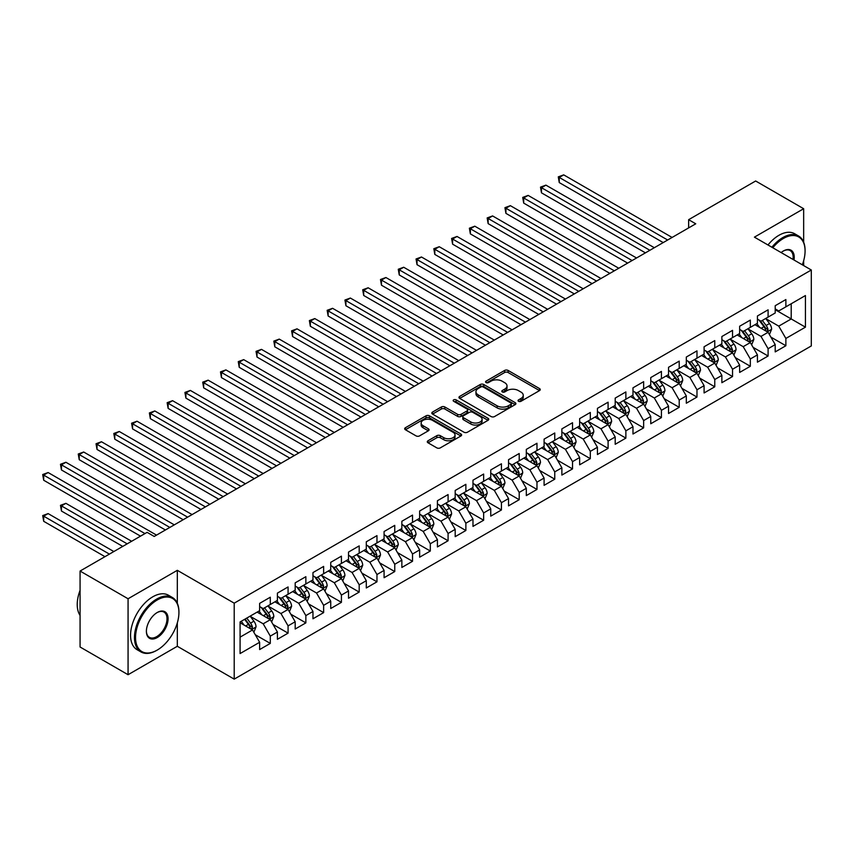 <?xml version="1.0" encoding="UTF-8"?>
<svg xmlns="http://www.w3.org/2000/svg" width="854" height="854" viewBox="0 0 854 854"><rect width="100%" height="100%" fill="white"/><g stroke="black" fill="none" stroke-linecap="round" stroke-linejoin="round"><path stroke-width="1.28" d="M518.538 401.305A1.729 0.993 0 0 0 520.983 401.305L539.525 390.598A2.466 1.42 0 0 0 540.24 389.584A2.466 1.42 0 0 0 539.525 388.581L508.109 370.444A2.466 1.42 0 0 0 504.618 370.444L486.075 381.151A1.729 0.993 0 0 0 485.574 381.855A1.729 0.993 0 0 0 486.075 382.56A1.729 0.993 0 0 0 488.52 382.56L490.922 381.172A7.899 4.558 0 0 1 502.088 381.172L504.703 382.688A7.899 4.558 0 0 1 507.02 385.912A7.899 4.558 0 0 1 504.703 389.136L502.312 390.524A1.729 0.993 0 0 0 501.8 391.228A1.729 0.993 0 0 0 502.312 391.933A1.729 0.993 0 0 0 504.757 391.933L507.148 390.545A7.899 4.558 0 0 1 518.325 390.545L520.94 392.061A7.899 4.558 0 0 1 523.246 395.285A7.899 4.558 0 0 1 520.94 398.508L518.538 399.896A1.729 0.993 0 0 0 518.036 400.601A1.729 0.993 0 0 0 518.538 401.305L518.538 399.896M428.014 440.771A2.466 1.42 0 0 0 427.288 441.774A2.466 1.42 0 0 0 428.014 442.788L436.821 447.87A2.466 1.42 0 0 0 440.312 447.87L460.904 435.988A2.466 1.42 0 0 0 461.63 434.974A2.466 1.42 0 0 0 460.904 433.971L429.498 415.834A2.466 1.42 0 0 0 426.007 415.834L405.415 427.726A2.466 1.42 0 0 0 404.689 428.729A2.466 1.42 0 0 0 405.415 429.743L416.058 435.882A2.466 1.42 0 0 0 419.549 435.882L428.366 430.8A2.466 1.42 0 0 0 429.082 429.786A2.466 1.42 0 0 0 428.366 428.783L423.082 425.73A6.597 3.811 0 0 1 421.15 423.04A6.597 3.811 0 0 1 425.228 419.517A6.597 3.811 0 0 1 432.423 420.339L453.1 432.284A6.597 3.811 0 0 1 455.033 434.974A6.597 3.811 0 0 1 450.955 438.497A6.597 3.811 0 0 1 443.76 437.675L440.312 435.679A2.466 1.42 0 0 0 436.821 435.679L428.014 440.771L428.014 442.788M177.322 603.255L177.322 570.323L128.068 598.761L80.073 571.048L147.091 532.352L154.211 536.451L695.743 223.801L688.634 219.691L688.634 227.911M177.322 570.323L234.209 603.17L811.3 269.992L811.3 345.945L234.209 679.133L234.209 603.17M803.657 242.173L803.657 208.718L754.413 237.145L811.3 269.992M803.657 208.718L755.651 180.995L688.634 219.691M491.093 416.538A2.466 1.42 0 0 0 494.583 416.538L515.175 404.647A2.466 1.42 0 0 0 515.901 403.643A2.466 1.42 0 0 0 515.175 402.64L483.77 384.503A2.466 1.42 0 0 0 480.279 384.503L459.687 396.395A2.466 1.42 0 0 0 458.961 397.398A2.466 1.42 0 0 0 459.687 398.402L491.093 416.538M454.36 401.679A1.729 0.993 0 0 1 456.111 401.914L456.111 399.864L488.04 418.3A2.466 1.42 0 0 1 488.766 419.314A2.466 1.42 0 0 1 488.04 420.317L467.448 432.209A2.466 1.42 0 0 1 463.957 432.209L432.551 414.073L432.551 412.055A2.466 1.42 0 0 0 431.825 413.069A2.466 1.42 0 0 0 432.551 414.073M432.551 412.055L441.358 406.974A2.466 1.42 0 0 1 444.849 406.974L457.595 414.329A2.466 1.42 0 0 0 461.085 414.329L466.924 410.945A2.466 1.42 0 0 0 467.65 409.941A2.466 1.42 0 0 0 466.924 408.938L453.666 401.273A1.729 0.993 0 0 1 453.154 400.569A1.729 0.993 0 0 1 454.221 399.651A1.729 0.993 0 0 1 456.111 399.864M775.208 309.714L791.21 318.948L791.21 303.757L805.429 295.548L785.872 306.842L785.872 299.551L775.208 305.711L775.208 313.002L768.098 317.101L768.098 309.821L757.434 315.98L757.434 323.26L750.324 327.37L750.324 320.079L739.649 326.239L739.649 333.53L732.54 337.629L732.54 330.349L721.876 336.508L721.876 343.788L714.766 347.898L714.766 340.607L704.091 346.767L704.091 354.058L696.981 358.157L696.981 350.877L686.317 357.036L686.317 364.316L679.208 368.426L679.208 361.135L668.543 367.295L668.543 374.586L661.423 378.696L661.423 371.405L650.759 377.564L650.759 384.844L643.649 388.954L643.649 381.663L632.985 387.823L632.985 395.114L625.875 399.224L625.875 391.933L615.2 398.092L615.2 405.383L608.091 409.482L608.091 402.191L597.426 408.351L597.426 415.642L590.317 419.752L590.317 412.461L579.642 418.62L579.642 425.911L572.532 430.01L572.532 422.719L561.868 428.879L561.868 436.17L554.758 440.28L554.758 432.989L544.094 439.148L544.094 446.439L536.974 450.538L536.974 443.258L526.31 449.407L526.31 456.698L519.2 460.808L519.2 453.517L508.536 459.676L508.536 466.967L501.426 471.066L501.426 463.786L490.751 469.946L490.751 477.226L483.642 481.336L483.642 474.045L472.977 480.204L472.977 487.495L465.868 491.594L465.868 484.314L455.193 490.474L455.193 497.754L448.083 501.864L448.083 494.573L437.419 500.732L437.419 508.023L430.309 512.122L430.309 504.842L419.645 511.002L419.645 518.282L412.525 522.392L412.525 515.101L401.86 521.26L401.86 528.551L394.751 532.65L394.751 525.37L384.087 531.53L384.087 538.81L376.966 542.92L376.966 535.629L366.302 541.788L366.302 549.079L359.192 553.189L359.192 545.898L348.528 552.058L348.528 559.338L341.419 563.448L341.419 556.157L330.744 562.316L330.744 569.607L323.634 573.717L323.634 566.426L312.97 572.586L312.97 579.866L305.86 583.976L305.86 576.685L295.185 582.844L295.185 590.135L288.076 594.245L288.076 586.954L277.411 593.114L277.411 600.405L270.302 604.504L270.302 597.213L259.637 603.372L259.637 610.663L240.081 621.958L240.081 653.566L259.637 642.283L252.517 629.964L240.081 622.779M805.429 295.548L805.429 327.167L785.872 338.451L778.763 326.143L765.878 318.691M770.852 337.074L785.872 345.742L785.872 338.451M785.872 345.742L775.208 351.901L775.208 344.61L768.098 348.72L760.989 336.401L748.093 328.961M753.079 347.332L768.098 356.011L768.098 348.72M768.098 356.011L757.434 362.171L757.434 354.88L750.324 358.979L743.204 346.671L730.319 339.219M735.294 357.602L750.324 366.27L750.324 358.979M750.324 366.27L739.649 372.429L739.649 365.138L732.54 369.248L725.43 356.929L712.535 349.489M717.52 367.861L732.54 376.539L732.54 369.248M732.54 376.539L721.876 382.699L721.876 375.408L714.766 379.507L707.656 367.199L694.761 359.758M699.736 378.13L714.766 386.798L714.766 379.507M714.766 386.798L704.091 392.957L704.091 385.666L696.981 389.776L689.872 377.457L676.987 370.017M681.962 388.389L696.981 397.067L696.981 389.776M696.981 397.067L686.317 403.227L686.317 395.936L679.208 400.046L672.098 387.727L659.203 380.286M664.188 398.658L679.208 407.326L679.208 400.046M679.208 407.326L668.543 413.485L668.543 406.194L661.423 410.304L654.313 397.985L641.429 390.545M646.403 408.917L661.423 417.595L661.423 410.304M661.423 417.595L650.759 423.755L650.759 416.464L643.649 420.574L636.54 408.255L623.644 400.814M628.629 419.186L643.649 427.854L643.649 420.574M643.649 427.854L632.985 434.013L632.985 426.733L625.875 430.832L618.755 418.513L605.87 411.073M610.845 429.445L625.875 438.123L625.875 430.832M625.875 438.123L615.2 444.283L615.2 436.992L608.091 441.102L600.981 428.783L588.086 421.342M593.071 439.714L608.091 448.382L608.091 441.102M608.091 448.382L597.426 454.541L597.426 447.261L590.317 451.36L583.197 439.041L570.312 431.601M575.286 449.973L590.317 458.651L590.317 451.36M590.317 458.651L579.642 464.811L579.642 457.52L572.532 461.63L565.423 449.311L552.538 441.87M557.513 460.242L572.532 468.91L572.532 461.63M572.532 468.91L561.868 475.07L561.868 467.789L554.758 471.888L547.649 459.569L534.753 452.129M539.739 470.501L554.758 479.179L554.758 471.888M554.758 479.179L544.094 485.339L544.094 478.048L536.974 482.158L529.864 469.839L516.98 462.398M521.954 480.77L536.974 489.438L536.974 482.158M536.974 489.438L526.31 495.598L526.31 488.317L519.2 492.416L512.09 480.097L499.195 472.657M504.18 491.039L519.2 499.707L519.2 492.416M519.2 499.707L508.536 505.867L508.536 498.576L501.426 502.686L494.306 490.367L481.421 482.926M486.396 501.298L501.426 509.977L501.426 502.686M501.426 509.977L490.751 516.126L490.751 508.845L483.642 512.944L476.532 500.636L463.637 493.185M468.622 511.567L483.642 520.235L483.642 512.944M483.642 520.235L472.977 526.395L472.977 519.104L465.868 523.214L458.747 510.895L445.863 503.454M450.837 521.826L465.868 530.505L465.868 523.214M465.868 530.505L455.193 536.664L455.193 529.373L448.083 533.472L440.974 521.164L428.089 513.713M433.063 532.095L448.083 540.763L448.083 533.472M448.083 540.763L437.419 546.923L437.419 539.632L430.309 543.742L423.2 531.423L410.304 523.982M415.279 542.354L430.309 551.033L430.309 543.742M430.309 551.033L419.645 557.192L419.645 549.901L412.525 554L405.415 541.692L392.53 534.252M397.505 552.623L412.525 561.291L412.525 554M412.525 561.291L401.86 567.451L401.86 560.16L394.751 564.27L387.641 551.951L374.746 544.51M379.731 562.882L394.751 571.561L394.751 564.27M394.751 571.561L384.087 577.72L384.087 570.429L376.966 574.539L369.857 562.22L356.972 554.78M361.947 573.151L376.966 581.82L376.966 574.539M376.966 581.82L366.302 587.979L366.302 580.688L359.192 584.798L352.083 572.479L339.187 565.038M344.173 583.41L359.192 592.089L359.192 584.798M359.192 592.089L348.528 598.248L348.528 590.957L341.419 595.067L334.298 582.748L321.414 575.308M326.388 593.679L341.419 602.348L341.419 595.067M341.419 602.348L330.744 608.507L330.744 601.227L323.634 605.326L316.524 593.007L303.64 585.566M308.614 603.938L323.634 612.617L323.634 605.326M323.634 612.617L312.97 618.776L312.97 611.485L305.86 615.595L298.751 603.276L285.855 595.836M290.83 614.207L305.86 622.876L305.86 615.595M305.86 622.876L295.185 629.035L295.185 621.755L288.076 625.854L280.966 613.535L268.081 606.094M273.056 624.466L288.076 633.145L288.076 625.854M288.076 633.145L277.411 639.304L277.411 632.013L270.302 636.123L263.192 623.804L250.297 616.364M255.282 634.736L270.302 643.404L270.302 636.123M270.302 643.404L259.637 649.563L259.637 642.283M259.637 606.553L263.192 608.614L270.302 604.504M240.081 637.148L252.517 629.964M277.411 596.295L280.966 598.344L288.076 594.245M263.192 623.804L270.302 619.694L257.139 612.104M277.411 632.013L270.302 619.694M295.185 586.025L298.751 588.086L305.86 583.976M280.966 613.535L288.076 609.436L274.924 601.835M295.185 621.755L288.076 609.436M312.97 575.767L316.524 577.816L323.634 573.717M298.751 603.276L305.86 599.166L292.698 591.576M312.97 611.485L305.86 599.166M330.744 565.497L334.298 567.558L341.419 563.448M316.524 593.007L323.634 588.908L310.482 581.307M330.744 601.227L323.634 588.908M348.528 555.239L352.083 557.288L359.192 553.189M334.298 582.748L341.419 578.638L328.256 571.048M348.528 590.957L341.419 578.638M366.302 544.969L369.857 547.03L376.966 542.92M352.083 572.479L359.192 568.38L346.041 560.779M366.302 580.688L359.192 568.38M384.087 534.711L387.641 536.76L394.751 532.65M369.857 562.22L376.966 558.11L363.815 550.52M384.087 570.429L376.966 558.11M401.86 524.441L405.415 526.502L412.525 522.392M387.641 551.951L394.751 547.852L381.589 540.251M401.86 560.16L394.751 547.852M419.645 514.183L423.2 516.232L430.309 512.122M405.415 541.692L412.525 537.582L399.373 529.982M419.645 549.901L412.525 537.582M437.419 503.913L440.974 505.974L448.083 501.864M423.2 531.423L430.309 527.324L417.147 519.723M437.419 539.632L430.309 527.324M455.193 493.655L458.747 495.704L465.868 491.594M440.974 521.164L448.083 517.054L434.932 509.454M455.193 529.373L448.083 517.054M472.977 483.385L476.532 485.435L483.642 481.336M458.747 510.895L465.868 506.785L452.705 499.195M472.977 519.104L465.868 506.785M490.751 473.127L494.306 475.176L501.426 471.066M476.532 500.636L483.642 496.526L470.49 488.926M490.751 508.845L483.642 496.526M508.536 462.857L512.09 464.907L519.2 460.808M494.306 490.367L501.426 486.257L488.264 478.667M508.536 498.576L501.426 486.257M526.31 452.599L529.864 454.648L536.974 450.538M512.09 480.097L519.2 475.998L506.038 468.398M526.31 488.317L519.2 475.998M544.094 442.329L547.649 444.379L554.758 440.28M529.864 469.839L536.974 465.729L523.822 458.139M544.094 478.048L536.974 465.729M561.868 432.06L565.423 434.12L572.532 430.01M547.649 459.569L554.758 455.47L541.596 447.87M561.868 467.789L554.758 455.47M579.642 421.801L583.197 423.851L590.317 419.752M565.423 449.311L572.532 445.201L559.381 437.611M579.642 457.52L572.532 445.201M597.426 411.532L600.981 413.592L608.091 409.482M583.197 439.041L590.317 434.942L577.155 427.342M597.426 447.261L590.317 434.942M615.2 401.273L618.755 403.323L625.875 399.224M600.981 428.783L608.091 424.673L594.939 417.083M615.2 436.992L608.091 424.673M632.985 391.004L636.54 393.064L643.649 388.954M618.755 418.513L625.875 414.414L612.713 406.814M632.985 426.733L625.875 414.414M650.759 380.745L654.313 382.795L661.423 378.696M636.54 408.255L643.649 404.145L630.498 396.555M650.759 416.464L643.649 404.145M668.543 370.476L672.098 372.536L679.208 368.426M654.313 397.985L661.423 393.886L648.271 386.286M668.543 406.194L661.423 393.886M686.317 360.217L689.872 362.267L696.981 358.157M672.098 387.727L679.208 383.617L666.045 376.027M686.317 395.936L679.208 383.617M704.091 349.948L707.656 352.008L714.766 347.898M689.872 377.457L696.981 373.358L683.83 365.758M704.091 385.666L696.981 373.358M721.876 339.689L725.43 341.739L732.54 337.629M707.656 367.199L714.766 363.089L701.604 355.488M721.876 375.408L714.766 363.089M739.649 329.42L743.204 331.48L750.324 327.37M725.43 356.929L732.54 352.83L719.388 345.229M739.649 365.138L732.54 352.83M757.434 319.161L760.989 321.211L768.098 317.101M743.204 346.671L750.324 342.561L737.162 334.96M757.434 354.88L750.324 342.561M775.208 308.892L778.763 310.941L785.872 306.842M760.989 336.401L768.098 332.291L754.947 324.701M775.208 344.61L768.098 332.291M80.073 571.048L80.073 647.001L128.068 674.713L177.322 646.286L234.209 679.133M128.068 598.761L128.068 674.713M803.657 265.573L803.657 260.748M778.763 326.143L791.21 318.948L805.429 327.167M177.322 646.286L177.322 622.876M519.232 401.54L520.94 400.558A7.899 4.558 0 0 0 523.246 397.334L523.246 395.285M507.02 385.912L507.02 387.962A7.899 4.558 0 0 1 504.703 391.185L502.995 392.178M539.525 388.581L539.525 390.598L508.109 372.504A2.466 1.42 0 0 0 504.618 372.504L486.769 382.805M515.143 404.668L483.77 386.552A2.466 1.42 0 0 0 480.279 386.552L459.719 398.423M510.82 404.348A1.729 0.993 0 0 0 511.322 403.643A1.729 0.993 0 0 0 510.82 402.939L483.247 387.022A1.729 0.993 0 0 0 480.802 387.022L478.272 388.485A7.899 4.558 0 0 0 475.956 391.708A7.899 4.558 0 0 0 478.272 394.932L497.113 405.81A7.899 4.558 0 0 0 508.29 405.81L510.82 404.348L510.82 406.397A1.729 0.993 0 0 0 511.322 405.693L511.322 403.643M475.956 391.708L475.956 393.758A7.899 4.558 0 0 0 478.272 396.982L478.272 394.932M510.82 406.397L508.29 407.86A7.899 4.558 0 0 1 497.113 407.86L478.272 396.982M432.583 414.094L441.358 409.023L441.358 406.974M467.65 409.941L467.65 411.991A2.466 1.42 0 0 1 466.924 413.005L461.085 416.378A2.466 1.42 0 0 1 457.595 416.378L444.849 409.023A2.466 1.42 0 0 0 441.358 409.023M456.111 401.914L488.008 420.339M470.81 421.951A6.597 3.811 0 0 0 478.005 422.783A6.597 3.811 0 0 0 482.083 419.261A6.597 3.811 0 0 0 480.151 416.571L472.86 412.354A2.466 1.42 0 0 0 469.369 412.354L463.53 415.738A2.466 1.42 0 0 0 462.804 416.741A2.466 1.42 0 0 0 463.53 417.745L470.81 421.951L470.81 424.011A6.597 3.811 0 0 0 478.005 424.833A6.597 3.811 0 0 0 482.083 421.31L482.083 419.261M462.804 416.741L462.804 418.791A2.466 1.42 0 0 0 463.53 419.805L463.53 417.745M470.81 424.011L463.53 419.805M455.033 434.974L455.033 437.034A6.597 3.811 0 0 1 450.955 440.547A6.597 3.811 0 0 1 443.76 439.725L440.312 437.739A2.466 1.42 0 0 0 436.821 437.739L428.046 442.81M421.15 423.04L421.15 425.089A6.597 3.811 0 0 0 423.082 427.79L423.082 425.73M428.324 430.811L423.082 427.79M460.872 435.999L429.498 417.884A2.466 1.42 0 0 0 426.007 417.884L405.447 429.754M769.411 334.576L771.621 329.196A6.661 3.843 -120 0 0 769.497 323.527L765.718 318.478M759.697 327.445L756.825 323.613M559.253 223.631L627.647 263.117L523.694 203.103L523.694 197.968L528.146 195.406L636.54 257.983M766.839 331.576L768.024 329.484A6.661 3.843 -120 0 0 766.113 325.47L762.334 320.431M760.177 320.741L764.842 326.975A3.395 1.964 60 0 1 765.462 328L768.024 329.484M759.014 320.069L763.978 326.708A6.661 3.843 60 0 1 765.889 330.712L766.027 331.096M667.647 240.017L559.253 177.44L563.704 174.867L672.098 237.455M663.206 242.589L559.253 182.575L559.253 177.44L558.281 176.874L563.704 174.867M559.253 182.575L558.281 176.874M751.637 344.835L753.836 339.465A6.661 3.843 -120 0 0 751.712 333.786L747.933 328.747M741.912 337.714L739.052 333.882M541.479 233.889L609.873 273.376L505.92 213.361L505.92 208.227L510.361 205.665L618.755 268.241M749.065 341.835L750.239 339.743A6.661 3.843 -120 0 0 748.339 335.739L744.56 330.69M742.404 331.01L747.069 337.234A3.395 1.964 60 0 1 747.688 338.269L750.239 339.743M741.229 330.338L746.204 336.967A6.661 3.843 60 0 1 748.104 340.981L748.243 341.365M733.853 355.104L736.063 349.724A6.661 3.843 -120 0 0 733.938 344.055L730.159 339.006M724.139 347.973L721.267 344.141M523.694 244.159L592.089 283.645L488.136 223.631L488.136 218.496L492.587 215.934L600.981 278.511M731.291 352.104L732.465 350.012A6.661 3.843 -120 0 0 730.554 345.998L726.775 340.959M724.619 341.269L729.284 347.503A3.395 1.964 60 0 1 729.903 348.528L732.465 350.012M723.455 340.597L728.419 347.236A6.661 3.843 60 0 1 730.33 351.24L730.469 351.624M649.873 250.286L541.479 187.699L545.919 185.137L654.313 247.713M645.421 252.848L541.479 192.833L541.479 187.699L540.497 187.133L545.919 185.137M541.479 192.833L540.497 187.133M632.088 260.545L522.723 197.402L528.146 195.406M523.694 203.103L522.723 197.402M802.322 264.804A30.669 17.71 120 0 0 805.076 251.001A30.669 17.71 120 0 0 783.385 238.479A30.669 17.71 120 0 0 772.806 247.767M771.888 247.233A31.427 18.147 -60 0 1 782.851 237.551A31.427 18.147 -60 0 1 798.565 236.003A31.427 18.147 -60 0 1 805.076 250.382A31.427 18.147 -60 0 1 805.076 250.702M781.132 252.581A15.34 8.85 -60 0 1 783.385 251.001L783.385 251.001A15.34 8.85 -60 0 1 793.996 260M793.003 259.435A14.582 8.423 120 0 0 790.142 250.585A14.582 8.423 120 0 0 783.118 251.161M767.97 244.981A31.427 18.147 -60 0 1 778.944 235.298A31.427 18.147 -60 0 1 794.658 233.74L798.565 236.003M156.698 650.385L157.232 650.075A30.669 17.71 120 0 0 178.924 612.51A30.669 17.71 120 0 0 157.232 599.988A30.669 17.71 120 0 0 135.54 637.554A30.669 17.71 120 0 0 157.232 650.075L156.698 650.385A31.427 18.147 -60 0 1 140.985 651.944A31.427 18.147 -60 0 1 136.16 626.761A31.427 18.147 -60 0 1 156.698 599.07A31.427 18.147 -60 0 1 172.412 597.512A31.427 18.147 -60 0 1 178.924 611.891A31.427 18.147 -60 0 1 178.913 612.211M157.232 612.51L157.232 612.51A15.34 8.85 -60 0 1 168.078 618.776A15.34 8.85 -60 0 1 157.232 637.554A15.34 8.85 -60 0 1 146.386 631.298A15.34 8.85 -60 0 1 157.232 612.51L157.232 612.51M146.386 630.978A14.582 8.423 120 0 0 149.407 637.351A14.582 8.423 120 0 0 156.698 636.636A14.582 8.423 120 0 0 166.22 623.783A14.582 8.423 120 0 0 163.989 612.094A14.582 8.423 120 0 0 156.955 612.67M80.073 615.424A31.427 18.147 -60 0 1 80.073 590.306M140.985 651.944L137.067 649.691A31.427 18.147 -60 0 1 132.253 624.498A31.427 18.147 -60 0 1 152.781 596.807A31.427 18.147 -60 0 1 168.494 595.249L172.412 597.512M716.079 365.373L718.278 359.993A6.661 3.843 -120 0 0 716.154 354.314L712.375 349.275M706.365 358.242L703.493 354.41M505.92 254.417L574.315 293.904L470.362 233.889L470.362 228.755L474.803 226.193L583.197 288.78M713.506 362.363L714.681 360.271A6.661 3.843 -120 0 0 712.78 356.267L709.001 351.229M706.845 351.538L711.51 357.762A3.395 1.964 60 0 1 712.129 358.797L714.681 360.271M705.671 350.866L710.645 357.495A6.661 3.843 60 0 1 712.556 361.509L712.684 361.893M698.305 375.632L700.504 370.252A6.661 3.843 -120 0 0 698.38 364.583L694.601 359.534M688.58 368.501L685.709 364.669M488.136 264.687L556.53 304.173L452.588 244.159L452.588 239.024L457.029 236.462L565.423 299.039M695.732 372.632L696.907 370.54A6.661 3.843 -120 0 0 694.996 366.526L691.228 361.488M689.071 361.808L693.736 368.031A3.395 1.964 60 0 1 694.345 369.056L696.907 370.54M687.897 361.125L692.861 367.764A6.661 3.843 60 0 1 694.772 371.768L694.91 372.152M614.314 270.814L504.938 207.671L510.361 205.665M505.92 213.361L504.938 207.671M596.54 281.073L487.164 217.93L492.587 215.934M488.136 223.631L487.164 217.93M680.521 385.901L682.73 380.521A6.661 3.843 -120 0 0 680.595 374.842L676.827 369.803M670.806 378.77L667.935 374.938M470.362 274.945L538.757 314.432L434.803 254.417L434.803 249.293L439.244 246.721L547.649 309.308M677.948 382.891L679.133 380.799A6.661 3.843 -120 0 0 677.222 376.795L673.443 371.757M671.287 372.066L675.952 378.29A3.395 1.964 60 0 1 676.571 379.325L679.133 380.799M670.112 371.394L675.087 378.023A6.661 3.843 60 0 1 676.998 382.037L677.126 382.421M578.756 291.342L469.38 228.199L474.803 226.193M470.362 233.889L469.38 228.199M662.747 396.16L664.946 390.78A6.661 3.843 -120 0 0 662.821 385.111L659.042 380.062M653.022 389.029L650.15 385.197M452.588 285.215L520.972 324.701L417.03 264.687L417.03 259.552L421.47 256.99L529.864 319.567M660.174 393.16L661.348 391.068A6.661 3.843 -120 0 0 659.437 387.054L655.669 382.016M653.513 382.336L658.178 388.559A3.395 1.964 60 0 1 658.786 389.584L661.348 391.068M652.339 381.653L657.313 388.292A6.661 3.843 60 0 1 659.213 392.296L659.352 392.68M560.982 301.601L451.606 238.458L457.029 236.462M452.588 244.159L451.606 238.458M644.962 406.429L647.172 401.049A6.661 3.843 -120 0 0 645.037 395.37L641.269 390.331M635.248 399.298L632.376 395.466M434.803 295.473L503.198 334.96L399.245 274.945L399.245 269.821L403.696 267.249L512.09 329.836M642.389 403.419L643.574 401.327A6.661 3.843 -120 0 0 641.664 397.323L637.885 392.285M635.728 392.594L640.393 398.818A3.395 1.964 60 0 1 641.012 399.853L643.574 401.327M634.565 391.922L639.529 398.551A6.661 3.843 60 0 1 641.439 402.565L641.567 402.949M627.188 416.688L629.387 411.308A6.661 3.843 -120 0 0 627.263 405.639L623.484 400.601M617.463 409.557L614.602 405.725M417.03 305.743L485.424 345.229L381.471 285.215L381.471 280.08L385.912 277.518L494.306 340.095M624.616 413.688L625.79 411.596A6.661 3.843 -120 0 0 623.89 407.582L620.111 402.544M617.954 402.864L622.619 409.087A3.395 1.964 60 0 1 623.239 410.123L625.79 411.596M616.78 402.181L621.755 408.82A6.661 3.843 60 0 1 623.655 412.824L623.794 413.208M609.404 426.957L611.613 421.577A6.661 3.843 -120 0 0 609.489 415.898L605.71 410.859M599.689 419.826L596.818 415.994M399.245 316.012L467.64 355.488L363.687 295.473L363.687 290.349L368.138 287.777L476.532 350.364M606.831 423.947L608.016 421.855A6.661 3.843 -120 0 0 606.105 417.852L602.326 412.813M600.17 413.122L604.835 419.346A3.395 1.964 60 0 1 605.454 420.381L608.016 421.855M599.006 412.45L603.97 419.079A6.661 3.843 60 0 1 605.881 423.093L606.02 423.477M591.63 437.216L593.829 431.836A6.661 3.843 -120 0 0 591.705 426.167L587.926 421.129M581.916 430.085L579.044 426.253M381.471 326.271L449.866 365.758L345.913 305.743L345.913 300.608L350.353 298.046L458.747 360.623M589.057 434.216L590.231 432.124A6.661 3.843 -120 0 0 588.331 428.121L584.552 423.072M582.396 423.392L587.061 429.615A3.395 1.964 60 0 1 587.68 430.651L590.231 432.124M581.222 422.709L586.196 429.348A6.661 3.843 60 0 1 588.107 433.352L588.235 433.736M573.845 447.485L576.055 442.105A6.661 3.843 -120 0 0 573.931 436.426L570.152 431.387M564.131 440.354L561.259 436.522M363.687 336.54L432.081 376.027L328.139 316.001L328.139 310.877L332.58 308.305L440.974 370.892M571.283 444.475L572.458 442.383A6.661 3.843 -120 0 0 570.547 438.38L566.778 433.341M564.622 433.651L569.287 439.885A3.395 1.964 60 0 1 569.896 440.91L572.458 442.383M563.448 432.978L568.412 439.607A6.661 3.843 60 0 1 570.323 443.621L570.461 444.005M556.071 457.744L558.27 452.364A6.661 3.843 -120 0 0 556.146 446.695L552.378 441.657M546.357 450.613L543.486 446.781M345.913 346.799L414.307 386.286L310.354 326.271L310.354 321.136L314.795 318.574L423.2 381.151M553.499 454.744L554.684 452.652A6.661 3.843 -120 0 0 552.773 448.649L548.994 443.6M546.838 443.92L551.503 450.143A3.395 1.964 60 0 1 552.122 451.179L554.684 452.652M545.663 443.237L550.638 449.877A6.661 3.843 60 0 1 552.549 453.88L552.677 454.275M538.298 468.013L540.497 462.633A6.661 3.843 -120 0 0 538.372 456.954L534.593 451.915M528.573 460.882L525.701 457.05M328.139 357.068L396.523 396.555L292.58 336.54L292.58 331.405L297.021 328.833L405.415 391.42M535.725 465.003L536.899 462.921A6.661 3.843 -120 0 0 534.988 458.908L531.22 453.869M529.064 454.179L533.729 460.413A3.395 1.964 60 0 1 534.337 461.438L536.899 462.921M527.889 453.506L532.864 460.146A6.661 3.843 60 0 1 534.764 464.149L534.903 464.533M520.513 478.272L522.723 472.892A6.661 3.843 -120 0 0 520.588 467.223L516.819 462.185M510.799 471.141L507.927 467.309M310.354 367.327L378.749 406.814L274.796 346.799L274.796 341.664L279.247 339.102L387.641 401.679M517.94 475.272L519.125 473.18A6.661 3.843 -120 0 0 517.214 469.177L513.435 464.128M511.279 464.448L515.944 470.671A3.395 1.964 60 0 1 516.563 471.707L519.125 473.18M510.105 463.765L515.079 470.405A6.661 3.843 60 0 1 516.99 474.408L517.118 474.803M502.739 488.541L504.938 483.161A6.661 3.843 -120 0 0 502.814 477.482L499.035 472.443M493.014 481.41L490.143 477.578M292.58 377.596L360.975 417.083L257.022 357.068L257.022 351.933L261.463 349.361L369.857 411.948M500.166 485.531L501.341 483.449A6.661 3.843 -120 0 0 499.441 479.436L495.662 474.397M493.505 474.707L498.17 480.941A3.395 1.964 60 0 1 498.789 481.966L501.341 483.449M492.331 474.034L497.306 480.674A6.661 3.843 60 0 1 499.206 484.677L499.344 485.061M543.197 311.87L433.832 248.727L439.244 246.721M434.803 254.417L433.832 248.727M525.423 322.129L416.047 258.986L421.47 256.99M417.03 264.687L416.047 258.986M507.639 332.398L398.274 269.256L403.696 267.249M399.245 274.945L398.274 269.256M489.865 342.667L380.489 279.514L385.912 277.518M381.471 285.215L380.489 279.514M472.091 352.926L362.715 289.784L368.138 287.777M363.687 295.473L362.715 289.784M454.307 363.196L344.931 300.042L350.353 298.046M345.913 305.743L344.931 300.042M436.533 373.454L327.157 310.312L332.58 308.305M328.139 316.001L327.157 310.312M418.748 383.724L309.372 320.57L314.795 318.574M310.354 326.271L309.372 320.57M400.974 393.982L291.598 330.84L297.021 328.833M292.58 336.54L291.598 330.84M484.955 498.8L487.164 493.42A6.661 3.843 -120 0 0 485.04 487.751L481.261 482.713M475.24 491.68L472.369 487.847M274.796 387.855L343.191 427.342L239.237 367.327L239.237 362.192L243.689 359.63L352.083 422.207M482.382 495.8L483.567 493.708A6.661 3.843 -120 0 0 481.656 489.705L477.877 484.656M475.721 484.976L480.386 491.199A3.395 1.964 60 0 1 481.005 492.235L483.567 493.708M474.557 484.293L479.521 490.933A6.661 3.843 60 0 1 481.432 494.936L481.571 495.331M383.19 404.252L273.824 341.098L279.247 339.102M274.796 346.799L273.824 341.098M467.181 509.069L469.38 503.689A6.661 3.843 -120 0 0 467.255 498.021L463.476 492.971M457.466 501.938L454.595 498.106M257.022 398.124L325.417 437.611L221.464 377.596L221.464 372.461L225.904 369.889L334.298 432.476M464.608 506.07L465.782 503.977A6.661 3.843 -120 0 0 463.882 499.964L460.103 494.925M457.947 495.235L462.612 501.469A3.395 1.964 60 0 1 463.231 502.494L465.782 503.977M456.773 494.562L461.747 501.202A6.661 3.843 60 0 1 463.658 505.205L463.786 505.589M365.416 414.51L256.04 351.368L261.463 349.361M257.022 357.068L256.04 351.368M449.396 519.328L451.606 513.959A6.661 3.843 -120 0 0 449.482 508.279L445.703 503.241M439.682 512.208L436.81 508.376M239.237 408.383L307.632 447.87L203.679 387.855L203.679 382.72L208.13 380.158L316.524 442.735M446.834 516.328L448.008 514.236A6.661 3.843 -120 0 0 446.098 510.233L442.319 505.184M440.173 505.504L444.838 511.727A3.395 1.964 60 0 1 445.446 512.763L448.008 514.236M438.999 504.831L443.963 511.461A6.661 3.843 60 0 1 445.873 515.474L446.012 515.859M347.631 424.78L238.266 361.626L243.689 359.63M239.237 367.327L238.266 361.626M431.622 529.597L433.821 524.217A6.661 3.843 -120 0 0 431.697 518.549L427.918 513.5M421.908 522.467L419.036 518.634M221.464 418.652L289.858 458.139L185.905 398.124L185.905 392.989L190.346 390.427L298.751 453.004M429.05 526.598L430.235 524.505A6.661 3.843 -120 0 0 428.324 520.492L424.545 515.453M422.388 515.763L427.053 521.997A3.395 1.964 60 0 1 427.673 523.022L430.235 524.505M421.214 515.09L426.189 521.73A6.661 3.843 60 0 1 428.1 525.733L428.228 526.117M329.857 435.038L220.481 371.896L225.904 369.889M221.464 377.596L220.481 371.896M413.848 539.867L416.047 534.487A6.661 3.843 -120 0 0 413.923 528.807L410.144 523.769M404.123 532.736L401.252 528.904M203.679 428.911L272.074 468.398L168.131 408.383L168.131 403.248L172.572 400.686L280.966 463.274M411.276 536.856L412.45 534.764A6.661 3.843 -120 0 0 410.539 530.761L406.771 525.722M404.615 526.032L409.279 532.255A3.395 1.964 60 0 1 409.888 533.291L412.45 534.764M403.44 525.359L408.415 531.989A6.661 3.843 60 0 1 410.315 536.002L410.454 536.387M312.084 445.308L202.708 382.165L208.13 380.158M203.679 387.855L202.708 382.165M396.064 550.125L398.274 544.745A6.661 3.843 -120 0 0 396.139 539.077L392.37 534.028M386.35 542.995L383.478 539.162M185.905 439.18L254.3 478.667L150.347 418.652L150.347 413.517L154.798 410.955L263.192 473.532M393.491 547.126L394.676 545.033A6.661 3.843 -120 0 0 392.765 541.02L388.986 535.981M386.83 536.301L391.495 542.525A3.395 1.964 60 0 1 392.114 543.55L394.676 545.033M385.656 535.618L390.63 542.258A6.661 3.843 60 0 1 392.541 546.261L392.669 546.645M294.299 455.566L184.923 392.424L190.346 390.427M185.905 398.124L184.923 392.424M378.29 560.395L380.489 555.015A6.661 3.843 -120 0 0 378.365 549.336L374.586 544.297M368.565 553.264L365.693 549.432M168.131 449.439L236.515 488.926L132.573 428.911L132.573 423.787L137.014 421.214L245.408 483.802M375.717 557.384L376.892 555.292A6.661 3.843 -120 0 0 374.991 551.289L371.212 546.25M369.056 546.56L373.721 552.784A3.395 1.964 60 0 1 374.34 553.819L376.892 555.292M367.882 545.887L372.856 552.517A6.661 3.843 60 0 1 374.757 556.53L374.895 556.915M276.525 465.836L167.149 402.693L172.572 400.686M168.131 408.383L167.149 402.693M360.505 570.653L362.715 565.273A6.661 3.843 -120 0 0 360.591 559.605L356.812 554.556M350.791 563.523L347.92 559.69M150.347 459.708L218.741 499.195L114.788 439.18L114.788 434.046L119.24 431.483L227.634 494.06M357.933 567.654L359.118 565.561A6.661 3.843 -120 0 0 357.207 561.548L353.428 556.509M351.272 556.829L355.937 563.053A3.395 1.964 60 0 1 356.556 564.078L359.118 565.561M350.108 556.146L355.072 562.786A6.661 3.843 60 0 1 356.983 566.789L357.121 567.173M258.741 476.094L149.375 412.952L154.798 410.955M150.347 418.652L149.375 412.952M342.732 580.923L344.931 575.543A6.661 3.843 -120 0 0 342.806 569.864L339.027 564.825M333.017 573.792L330.146 569.96M132.573 469.967L200.968 509.454L97.014 449.439L97.014 444.315L101.455 441.742L209.849 504.33M340.159 577.912L341.333 575.82A6.661 3.843 -120 0 0 339.433 571.817L335.654 566.778M333.498 567.088L338.163 573.312A3.395 1.964 60 0 1 338.782 574.347L341.333 575.82M332.323 566.415L337.298 573.045A6.661 3.843 60 0 1 339.198 577.058L339.337 577.443M240.967 486.364L131.591 423.221L137.014 421.214M132.573 428.911L131.591 423.221M324.947 591.181L327.157 585.801A6.661 3.843 -120 0 0 325.032 580.133L321.253 575.094M315.233 584.051L312.361 580.218M114.788 480.236L183.183 519.723L79.23 459.708L79.23 454.574L83.681 452.012L192.075 514.588M322.385 588.182L323.559 586.09A6.661 3.843 -120 0 0 321.648 582.076L317.869 577.037M315.724 577.357L320.378 583.581A3.395 1.964 60 0 1 320.997 584.616L323.559 586.09M314.55 576.674L319.513 583.314A6.661 3.843 60 0 1 321.424 587.317L321.563 587.701M223.182 496.622L113.817 433.48L119.24 431.483M114.788 439.18L113.817 433.48M307.173 601.451L309.372 596.071A6.661 3.843 -120 0 0 307.248 590.392L303.469 585.353M297.459 594.32L294.587 590.488M97.014 490.506L165.409 529.982L61.456 469.967L61.456 464.843L65.897 462.27L174.301 524.858M304.6 598.44L305.775 596.348A6.661 3.843 -120 0 0 303.875 592.345L300.096 587.306M297.939 587.616L302.604 593.84A3.395 1.964 60 0 1 303.223 594.875L305.775 596.348M296.765 586.944L301.74 593.573A6.661 3.843 60 0 1 303.65 597.586L303.778 597.971M205.408 506.892L96.032 443.749L101.455 441.742M97.014 449.439L96.032 443.749M289.399 611.71L291.598 606.329A6.661 3.843 -120 0 0 289.474 600.661L285.695 595.622M279.674 604.579L276.803 600.746M79.23 500.764L140.515 536.141L43.682 480.236L43.682 475.102L48.123 472.54L156.517 535.116M286.827 608.71L288.001 606.618A6.661 3.843 -120 0 0 286.09 602.614L282.322 597.565M280.165 597.885L284.83 604.109A3.395 1.964 60 0 1 285.439 605.144L288.001 606.618M278.991 597.202L283.966 603.842A6.661 3.843 60 0 1 285.866 607.845L286.005 608.229M187.634 517.161L78.258 454.008L83.681 452.012M79.23 459.708L78.258 454.008M271.615 621.979L273.824 616.599A6.661 3.843 -120 0 0 271.689 610.92L267.921 605.881M261.9 614.848L259.029 611.016M131.623 541.276L65.897 503.326L61.456 505.899L61.456 511.034L122.741 546.411M269.042 618.969L270.227 616.876A6.661 3.843 -120 0 0 268.316 612.873L264.537 607.834M262.381 608.144L267.046 614.378A3.395 1.964 60 0 1 267.665 615.403L270.227 616.876M261.207 607.472L266.181 614.101A6.661 3.843 60 0 1 268.092 618.115L268.22 618.499M61.456 511.034L60.474 505.333L127.182 543.849M60.474 505.333L65.897 503.326M169.85 527.42L60.474 464.277L65.897 462.27M61.456 469.967L60.474 464.277M253.841 632.238L256.04 626.857A6.661 3.843 -120 0 0 253.916 621.189L250.137 616.15M244.116 625.107L241.244 621.274M113.849 551.545L48.123 513.596L43.682 516.158L43.682 521.292L104.957 556.669M251.268 629.238L252.442 627.146A6.661 3.843 -120 0 0 250.542 623.142L246.763 618.093M245.087 619.065L249.272 624.637A3.395 1.964 60 0 1 249.891 625.672L252.442 627.146M244.628 619.331L248.407 624.37A6.661 3.843 60 0 1 250.307 628.373L250.446 628.768M43.682 521.292L42.7 515.592L109.408 554.107M42.7 515.592L48.123 513.596M144.966 533.579L42.7 474.536L48.123 472.54M43.682 480.236L42.7 474.536M520.94 400.558L520.94 398.508M502.312 391.933L502.312 390.524M504.703 391.185L504.703 389.136M486.075 382.56L486.075 381.151M504.618 372.504L504.618 370.444M508.109 372.504L508.109 370.444M459.687 398.402L459.687 396.395M480.279 386.552L480.279 384.503M483.77 386.552L483.77 384.503M515.175 404.647L515.175 402.64M497.113 407.86L497.113 405.81M508.29 407.86L508.29 405.81M444.849 409.023L444.849 406.974M457.595 416.378L457.595 414.329M461.085 416.378L461.085 414.329M466.924 413.005L466.924 410.945M488.04 420.317L488.04 418.3M436.821 437.739L436.821 435.679M440.312 437.739L440.312 435.679M443.76 439.725L443.76 437.675M428.366 430.8L428.366 428.783M405.415 429.743L405.415 427.726M426.007 417.884L426.007 415.834M429.498 417.884L429.498 415.834M460.904 435.988L460.904 433.971M767.266 331.811L771.578 329.324M766.113 325.47L769.497 323.527M761.192 328.31L763.978 326.708M749.481 342.08L753.794 339.593M748.339 335.739L751.712 333.786M743.418 338.579L746.204 336.967M731.707 352.339L736.02 349.852M730.554 345.998L733.938 344.055M725.644 348.838L728.419 347.236M713.923 362.608L718.235 360.121M712.78 356.267L716.154 354.314M707.859 359.107L710.645 357.495M696.149 372.867L700.461 370.38M694.996 366.526L698.38 364.583M690.085 369.366L692.861 367.764M678.375 383.136L682.677 380.649M677.222 376.795L680.595 374.842M672.301 379.635L675.087 378.023M660.59 393.395L664.903 390.908M659.437 387.054L662.821 385.111M654.527 389.894L657.313 388.292M642.816 403.664L647.129 401.177M641.664 397.323L645.037 395.37M636.742 400.163L639.529 398.551M625.032 413.923L629.345 411.436M623.89 407.582L627.263 405.639M618.969 410.422L621.755 408.82M607.258 424.192L611.571 421.705M606.105 417.852L609.489 415.898M601.195 420.691L603.97 419.079M589.473 434.462L593.786 431.964M588.331 428.121L591.705 426.167M583.41 430.95L586.196 429.348M571.7 444.72L576.012 442.233M570.547 438.38L573.931 436.426M565.636 441.219L568.412 439.607M553.926 454.99L558.228 452.492M552.773 448.649L556.146 446.695M547.852 451.488L550.638 449.877M536.141 465.249L540.454 462.761M534.988 458.908L538.372 456.954M530.078 461.747L532.864 460.146M518.367 475.518L522.68 473.031M517.214 469.177L520.588 467.223M512.293 472.016L515.079 470.405M500.583 485.777L504.895 483.289M499.441 479.436L502.814 477.482M494.519 482.275L497.306 480.674M482.809 496.046L487.122 493.559M481.656 489.705L485.04 487.751M476.745 492.544L479.521 490.933M465.024 506.305L469.337 503.817M463.882 499.964L467.255 498.021M458.961 502.803L461.747 501.202M447.25 516.574L451.563 514.087M446.098 510.233L449.482 508.279M441.187 513.073L443.963 511.461M429.477 526.833L433.779 524.345M428.324 520.492L431.697 518.549M423.403 523.331L426.189 521.73M411.692 537.102L416.005 534.615M410.539 530.761L413.923 528.807M405.629 533.601L408.415 531.989M393.918 547.361L398.22 544.873M392.765 541.02L396.139 539.077M387.844 543.859L390.63 542.258M376.134 557.63L380.446 555.143M374.991 551.289L378.365 549.336M370.07 554.129L372.856 552.517M358.36 567.889L362.672 565.401M357.207 561.548L360.591 559.605M352.296 564.387L355.072 562.786M340.575 578.158L344.888 575.671M339.433 571.817L342.806 569.864M334.512 574.657L337.298 573.045M322.801 588.417L327.114 585.929M321.648 582.076L325.032 580.133M316.738 584.915L319.513 583.314M305.017 598.686L309.329 596.199M303.875 592.345L307.248 590.392M298.953 595.185L301.74 593.573M287.243 608.955L291.556 606.457M286.09 602.614L289.474 600.661M281.179 605.443L283.966 603.842M269.469 619.214L273.771 616.727M268.316 612.873L271.689 610.92M263.395 615.713L266.181 614.101M251.684 629.483L255.997 626.985M250.542 623.142L253.916 621.189M245.621 625.982L248.407 624.37M805.076 251.001L805.076 250.382M178.924 612.51L178.924 611.891"/></g></svg>
